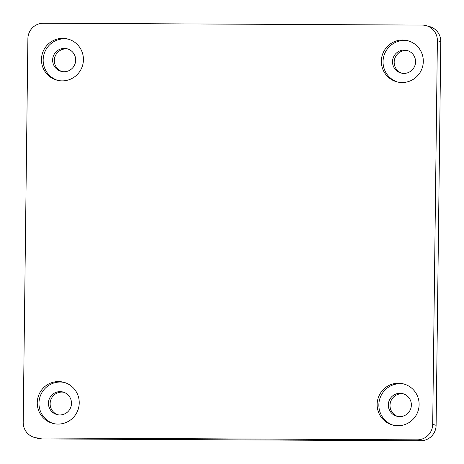 <?xml version="1.0" encoding="UTF-8"?>
<svg xmlns="http://www.w3.org/2000/svg" width="464" height="464" viewBox="0 0 464 464"><rect width="100%" height="100%" fill="white"/><g stroke="black" fill="none" stroke-linecap="round" stroke-linejoin="round"><path stroke-width="0.7" d="M407.96 50.75A11.675 11.507 -74.7 0 0 401.812 73.213M63.881 392.295A11.675 11.507 -74.7 0 0 57.733 414.752M403.767 393.965A11.675 11.507 -74.7 0 0 397.619 416.423M68.075 49.08A11.675 11.507 -74.7 0 0 61.927 71.537M34.446 437.442L37.862 438.381A15.567 15.341 -74.7 0 0 41.783 438.915L420.564 440.777A15.567 15.341 -74.7 0 0 436.114 425.302L440.8 41.65A15.567 15.341 -74.7 0 0 429.554 26.558L426.138 25.619A15.567 15.341 -74.7 0 0 422.217 25.085L43.436 23.223A15.567 15.341 -74.7 0 0 27.886 38.698L23.2 422.35A15.567 15.341 -74.7 0 0 38.367 437.981L417.153 439.843A15.567 15.341 -74.7 0 0 432.697 424.369L437.384 40.716A15.567 15.341 -74.7 0 0 426.138 25.619M423.313 61.381A21.28 20.967 -74.7 0 0 407.943 40.757A21.28 20.967 -74.7 0 0 382.104 55.744A21.28 20.967 -74.7 0 0 396.708 81.803A21.28 20.967 -74.7 0 0 423.313 61.381M79.234 402.926A21.28 20.967 -74.7 0 0 63.864 382.301A21.28 20.967 -74.7 0 0 38.025 397.288A21.28 20.967 -74.7 0 0 52.629 423.348A21.28 20.967 -74.7 0 0 79.234 402.926M419.12 404.596A21.28 20.967 -74.7 0 0 403.75 383.972A21.28 20.967 -74.7 0 0 377.911 398.959A21.28 20.967 -74.7 0 0 392.515 425.018A21.28 20.967 -74.7 0 0 419.12 404.596M83.427 59.711A21.28 20.967 -74.7 0 0 68.057 39.086A21.28 20.967 -74.7 0 0 42.218 54.073A21.28 20.967 -74.7 0 0 56.823 80.133A21.28 20.967 -74.7 0 0 83.427 59.711M68.91 39.336A21.28 20.967 -74.7 0 0 43.929 54.537A21.28 20.967 -74.7 0 0 57.681 80.347M64.009 71.74A11.675 11.507 -74.7 0 0 67.234 48.813A11.675 11.507 -74.7 0 0 53.053 57.037A11.675 11.507 -74.7 0 0 64.009 71.74M404.596 384.221A21.28 20.967 -74.7 0 0 379.616 399.423A21.28 20.967 -74.7 0 0 393.373 425.233M399.695 416.626A11.675 11.507 -74.7 0 0 402.92 393.698A11.675 11.507 -74.7 0 0 388.739 401.923A11.675 11.507 -74.7 0 0 399.695 416.626M64.716 382.551A21.28 20.967 -74.7 0 0 39.736 397.752A21.28 20.967 -74.7 0 0 53.488 423.562M59.815 414.955A11.675 11.507 -74.7 0 0 63.04 392.028A11.675 11.507 -74.7 0 0 48.859 400.252A11.675 11.507 -74.7 0 0 59.815 414.955M408.79 41.012A21.28 20.967 -74.7 0 0 383.809 56.214A21.28 20.967 -74.7 0 0 397.567 82.018M403.889 73.411A11.675 11.507 -74.7 0 0 407.114 50.483A11.675 11.507 -74.7 0 0 392.933 58.708A11.675 11.507 -74.7 0 0 403.889 73.411M38.367 437.981L41.783 438.915M417.153 439.843L420.564 440.777M432.697 424.369L436.114 425.302M437.384 40.716L440.8 41.65"/></g></svg>
